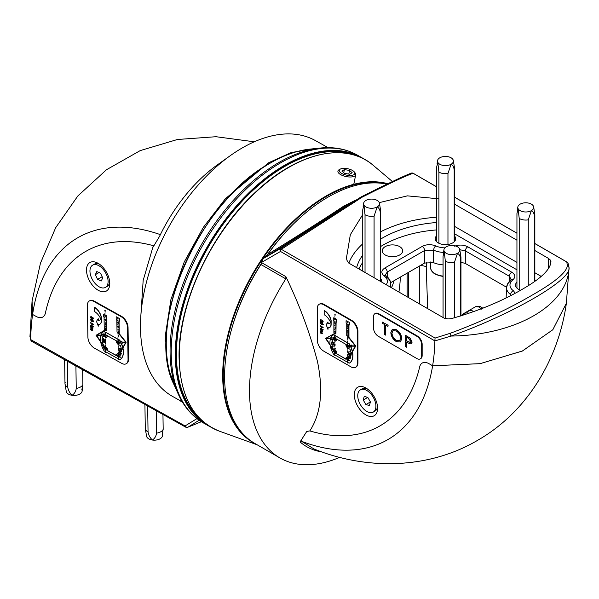 <?xml version="1.0" encoding="UTF-8"?>
<svg xmlns="http://www.w3.org/2000/svg" width="599" height="599" viewBox="0 0 599 599"><rect width="100%" height="100%" fill="white"/><g stroke="black" fill="none" stroke-linecap="round" stroke-linejoin="round"><path stroke-width="0.9" d="M365.944 388.032A16.465 9.509 -120 0 0 354.301 394.756A16.465 9.509 -120 0 0 365.944 414.927A16.465 9.509 -120 0 0 377.595 408.204A16.465 9.509 -120 0 0 365.944 388.032L365.944 388.032M321.783 451.878A123.372 71.229 -60 0 1 300.092 441.942L306.755 431.452L309.818 430.921A211.245 121.964 -120 0 0 380.021 425.852A211.245 121.964 -120 0 0 419.682 366.865A13.627 7.869 60 0 1 422.243 363.054A13.627 7.869 60 0 1 429.056 363.728L432.62 365.787A227.066 131.099 -120 0 0 434.889 340.906L280.519 251.453A2.501 1.445 120 0 1 281.313 249.289L280.953 248.315A2.501 2.037 60 0 0 280.519 251.453L261.546 262.407L263.231 258.551L280.953 248.315L360.927 197.026L369.321 192.826C389.822 182.605 403.681 176.099 410.899 173.291A2.501 2.433 68.9 0 1 413.033 173.238C405.56 175.994 391.417 182.56 370.601 192.93L362.185 197.153L281.313 249.289L435.076 338.061L450.134 333.329C480.735 321.963 508.027 309.256 532.024 295.21C554.794 282.256 566.579 272.395 567.395 265.627L566.796 262.01L567.216 262.197L534.847 243.508M386.909 184.178A146.508 84.586 120 0 0 267.686 254.47C297.606 235.999 322.996 219.855 343.848 206.041L345.106 206.168L369.373 192.796A2.501 1.535 63.5 0 1 370.601 192.93M360.927 197.026L362.185 197.153M516.944 282.122A10.22 5.9 0 0 0 515.537 285.184A10.22 5.9 0 0 0 518.532 289.28A10.22 5.9 0 0 0 520.643 290.216M436.634 235.751A10.22 5.9 0 0 0 435.233 238.814A10.22 5.9 0 0 0 438.221 242.909A10.22 5.9 0 0 0 449.302 244.205A10.22 5.9 0 0 0 455.674 238.814A10.22 5.9 0 0 0 454.536 236.036M399.675 246.623A10.22 5.9 0 0 0 388.474 245.358A10.22 5.9 0 0 0 382.229 250.876A10.22 5.9 0 0 0 385.217 254.964A10.22 5.9 0 0 0 396.298 256.26A10.22 5.9 0 0 0 402.67 250.876A10.22 5.9 0 0 0 399.675 246.623M438.91 198.831L407.395 195.866L379.302 202.627M454.536 204.162L516.944 240.192M534.847 250.532L548.34 258.319L550.241 259.959L550.908 262.115M346.402 258.251L347.083 260.587L348.992 263.216L444.421 318.316L448.119 318.923L451.167 318.683C477.957 311.128 501.573 301.372 522.014 289.429C541.421 278.37 551.058 268.921 550.93 261.089L550.93 261.598M400.289 277.105A101.98 58.874 -60 0 1 398.927 292.05M267.686 254.47L263.231 258.551M261.546 262.407L261.546 262.594A2.501 1.445 -60 0 1 260.924 264.503A146.508 84.586 120 0 0 254.949 443.515L279.845 457.891A146.508 84.586 120 0 0 339.738 457.344M343.848 206.041L354.758 200.59M568.204 263.942L569.028 267.933L566.369 303.274C558.627 358.786 527.382 411.82 477.777 440.228C428.248 469.466 366.244 470.17 313.996 448.98L301.701 441.373A227.066 131.099 -120 0 0 432.62 365.787L480.031 363.668L522.291 351.066L552.772 329.794L566.369 303.274L552.847 329.712L522.5 350.969L480.173 363.645L432.62 365.787L429.056 363.728A13.627 7.869 60 0 0 419.682 366.865A211.245 121.964 60 0 1 380.021 425.852A211.245 121.964 60 0 1 309.818 430.921C320.959 413.849 323.497 390.675 317.448 361.407C309.938 332.954 299.403 304.696 285.858 276.633L285.82 278.879A146.508 84.586 120 0 0 279.845 457.891M506.582 287.258L465.296 263.418L460.96 262.272M443.058 264.87A19.715 11.381 180 0 1 433.594 262.669L424.676 263.028L390.638 282.683M426.623 262.242L426.233 266.84L427.656 308.635M419.315 303.82L419.315 266.121M345.061 206.191L345.106 206.168C323.063 220.732 296.325 237.833 264.878 257.473M567.395 265.627A2.501 2.433 4.6 0 1 569.028 267.933C571.266 280.062 511.366 314.677 451.047 336.046L434.889 340.906M362.747 214.569L350.333 234.688L346.402 258.304M454.611 246.167C459.253 244.534 463.641 244.744 467.759 246.795L511.801 272.223C515.357 274.597 515.724 277.127 512.894 279.815A15.791 9.12 0 0 0 513.313 290.71L515.275 293.173M386.258 284.735A15.791 9.12 0 0 0 384.011 275.787C380.897 273.069 381.174 270.463 384.843 267.985A3.407 1.969 60 0 1 387.246 272.058L385.254 274.934L385.374 275.555M384.843 267.985L422.228 246.399C426.51 244.287 431.018 244.122 435.735 245.919A3.407 1.715 114.3 0 0 433.639 250.157L433.594 262.669M381.713 282.114A10.22 5.9 0 0 0 381.788 281.478A10.22 5.9 0 0 0 380.657 278.692M510.58 295.636L510.633 294.611A3.407 2.194 -53.5 0 1 513.313 290.71M550.241 259.959L550.294 264.983M511.306 279.666L509.39 276.296L465.348 250.869L459.807 249.716M443.53 252.449A19.198 11.082 180 0 1 433.639 250.157L424.631 250.479L387.246 272.058L387.538 277.097M511.344 295.24L510.633 294.611A19.198 11.082 180 0 1 506.567 287.513A19.198 11.082 180 0 1 510.123 281.358A3.407 2.269 51 0 1 510.752 279.95L510.752 279.95A3.407 2.269 51 0 1 512.894 279.815M384.011 275.787A3.407 2.194 -53.5 0 1 386.041 275.825L386.041 275.825A3.407 2.194 -53.5 0 1 386.699 277.262A19.198 11.082 180 0 1 390.758 283.806A19.198 11.082 180 0 1 390.106 286.958M422.228 246.399A3.407 1.969 60 0 1 424.631 250.479L424.676 263.028M509.098 281.53L509.39 276.296A3.407 1.969 -60 0 1 511.801 272.223M465.296 263.418L465.348 250.869A3.407 1.969 -60 0 1 467.759 246.795M435.076 338.061L434.867 340.561M534.847 243.568L566.796 262.01L567.987 263.021L569.05 267.386M98.348 290.35A16.465 9.509 -120 0 0 109.789 283.507A16.465 9.509 -120 0 0 98.146 263.343A16.465 9.509 -120 0 0 97.944 263.223A16.465 9.509 -120 0 0 86.503 270.299A16.465 9.509 -120 0 0 98.348 290.35M182.306 401.862L172.774 396.545A146.508 86.054 -60.9 0 1 140.802 316.339A146.508 86.054 -60.9 0 1 230.368 155.598A146.508 86.054 -60.9 0 1 242.273 147.916A146.508 86.054 -60.9 0 1 315.396 140.585L328.095 147.661M176.166 389.41L167.563 366.303L165.324 335.605L170.91 299.575L184.178 262.1L203.286 227.425L225.419 198.688L268.771 162.681L291.211 152.565L315.329 148.559M230.368 155.598L217.28 164.942A123.372 72.457 119.1 0 0 159.619 236.216L153.179 246.975L153.329 245.68L143.168 280.429L140.802 316.339M153.329 245.68A211.245 121.964 -120 0 0 85.657 251.468A211.245 121.964 -120 0 0 45.412 313.052A13.627 7.869 60 0 1 42.814 317.028A13.627 7.869 60 0 1 36.165 316.452L32.608 314.468A227.066 131.099 -120 0 0 30.729 339.618L185.084 425.949L196.951 418.611M32.069 300.953L32.608 314.468L32.061 301.042L40.447 263.231L55.655 227.732L77.81 196.008L106.427 169.772L140.233 150.596L177.424 139.492L216.014 136.714L254.29 141.798M182.71 402.528L179.071 400.057M199.168 420.243L188.034 427.132L201.376 421.718L187.637 427.304A2.501 2.426 71.7 0 1 185.907 427.214A2.501 1.468 -60.9 0 1 185.63 427.117A2.501 1.468 -60.9 0 1 185.084 425.949A2.501 2.037 -121.7 0 0 188.034 427.132A2.501 2.426 71.7 0 1 187.637 427.304A2.501 2.501 0 0 1 185.63 427.117L31.762 341.378L30.953 340.531L29.95 336.578L32.061 301.042M30.729 339.618L29.95 336.578M462.143 314.468L469.047 310.484L472.431 310.836L473.614 311.705M481.521 309.114L479.073 307.002L475.636 306.681C479.365 305.086 482.644 307.819 482.906 308.62M462.233 314.415C462.323 315.231 463.94 314.295 467.1 311.607L475.636 306.681M301.701 441.373L301.701 439.629M473.944 307.654L468.718 310.671M153.801 245.807A211.245 121.964 60 0 0 85.657 251.468L85.657 251.468A211.245 121.964 60 0 0 45.412 313.052A13.627 7.869 60 0 1 42.814 317.028A13.627 7.869 60 0 1 36.165 316.452L32.608 314.468A227.066 131.099 -120 0 1 160.382 234.636M391.484 287.752A17.034 9.839 120 0 0 393.768 280.871M198.853 417.496A153.322 88.525 -60 0 1 187.592 292.394A153.322 88.525 -60 0 1 284.832 166.41A153.322 88.525 -60 0 1 350.872 154.183M343.249 174.159A7.952 3.242 11.6 0 0 352.205 175.267A7.952 3.242 11.6 0 0 354.301 171.92A7.952 3.242 11.6 0 0 350.827 169.667A7.952 3.242 11.6 0 0 340.367 169.068A7.952 3.242 11.6 0 0 343.249 174.159M354.63 172.407A9.082 3.706 -168.4 0 1 355.125 172.931A9.082 3.706 -168.4 0 1 355.731 174.751A9.082 3.706 -168.4 0 1 342.501 175.5A9.082 3.706 -168.4 0 1 337.933 171.112A9.082 3.706 -168.4 0 1 339.206 169.674A9.082 3.706 -168.4 0 1 339.865 169.39M349.539 170.43L344.388 169.599L341.887 171.082L344.537 173.396L349.696 174.234L352.197 172.752L349.539 170.43L348.79 174.084M343.751 172.707L344.388 169.599M97.937 265.245A12.834 7.413 60 0 1 107.184 276.401A12.834 7.413 60 0 1 105.446 287.393A12.834 7.413 60 0 1 100.123 287.31A12.834 7.413 60 0 1 90.868 276.154A12.834 7.413 60 0 1 92.613 265.162A12.834 7.413 60 0 1 97.937 265.245M109.707 281.889A12.834 7.413 60 0 1 107.131 286.419A12.834 7.413 60 0 1 106.233 286.809M93.511 264.773A12.834 7.413 60 0 1 94.298 264.189A12.834 7.413 60 0 1 99.509 264.219M101.253 280.983L102.714 277.884L100.482 273.174L96.798 271.564L95.346 274.664L97.577 279.374L101.253 280.983M102.159 276.731L97.577 279.374M99.03 272.538L95.346 274.664M105.574 352.399L105.454 352.017L105.574 352.399M105.454 347.69L105.619 348.109L105.394 347.712A1.363 0.786 -120 0 0 104.885 347.712L102.938 343.856A13.807 7.974 -120 0 1 102.684 342.643L102.519 342.733A13.807 7.974 -120 0 0 102.781 343.946L102.938 343.856M105.424 347.697L105.671 347.869A1.363 0.786 -120 0 1 106.502 349.247L107.341 349.719A2.546 1.468 -120 0 0 105.521 346.806L103.867 345.885M105.446 343.796L105.327 343.414L105.446 343.796M105.379 339.498L105.267 339.109L105.379 339.498M105.312 335.193L105.199 334.811L105.312 335.193M105.252 330.888L105.132 330.506L105.252 330.888M105.072 326.208L105.327 326.582M105.035 321.88L105.267 322.277M105.057 317.987L104.937 317.597L105.057 317.987M104.937 317.597L105.184 317.979M104.99 313.681L104.877 313.299L104.99 313.681M118.422 359.557L118.303 359.175L118.422 359.557M118.355 355.259L118.243 354.878L118.355 355.259M118.931 354.279L118.37 353.964A2.546 1.468 -120 0 0 117.127 353.859A2.546 1.468 -120 0 0 116.603 354.878L117.449 355.349A1.363 0.786 60 0 1 117.718 354.885A1.363 0.786 60 0 1 118.243 354.87L118.52 355.027A1.363 0.786 60 0 1 118.669 355.147M118.295 350.954L118.175 350.572L118.295 350.954M118.228 346.656L118.108 346.267L118.228 346.656M118.16 342.351L118.048 341.969L118.16 342.351M104.75 333.92A1.363 0.786 60 0 0 104.555 334.324L103.417 333.875L104.391 334.422A1.363 0.786 60 0 1 104.668 333.957A1.363 0.786 60 0 1 105.327 334.017A1.363 0.786 60 0 1 106.293 335.477L107.139 335.949A2.546 1.468 -120 0 0 107.094 335.642L116.438 340.846A2.546 1.468 -120 0 0 116.401 341.108L117.239 341.58A1.363 0.786 -120 0 1 117.516 341.116A1.363 0.786 -120 0 1 118.175 341.175A1.363 0.786 -120 0 1 118.976 342.096L121.844 341.318L118.31 342.336L122.278 343.205L122.218 342.411M118.1 338.046L117.981 337.664L118.1 338.046M118.033 333.748L117.921 333.366L118.033 333.748M117.966 329.443L117.853 329.061L117.966 329.443M117.868 329.053L118.115 329.435M117.906 325.145L117.786 324.755L117.906 325.145M117.786 324.755L118.018 325.152M117.756 320.435L117.981 320.832M103.59 341.632A1.273 0.734 60 0 1 103.058 341.542A1.273 0.734 60 0 1 102.234 340.494A1.273 0.734 60 0 1 102.332 339.453M102.893 341.64A1.273 0.734 60 0 1 102.055 340.517A1.273 0.734 60 0 1 102.242 339.491A1.273 0.734 60 0 1 102.863 339.543A1.273 0.734 60 0 1 103.709 340.659A1.273 0.734 60 0 1 103.515 341.692A1.273 0.734 60 0 1 102.893 341.64M121.47 350.19A1.273 0.734 -120 0 0 120.848 349.561A1.273 0.734 -120 0 0 120.234 349.509A1.273 0.734 -120 0 0 120.01 350.437A1.273 0.734 -120 0 0 120.728 351.561M104.99 348.266L104.803 348.708L103.597 348.034L103.62 347.645L104.758 348.094M105.372 349.659A1.363 0.786 60 0 1 104.818 348.7M105.881 349.389L105.364 349.322L105.888 350.011A1.363 0.786 60 0 0 106.308 350.033M106.457 349.037L106.248 349.509L107.453 350.183L107.506 349.621A2.546 1.468 -120 0 0 105.686 346.716L104.024 345.795M104.855 314.902L105.364 314.969L104.855 314.902L104.87 316.302L105.229 316.467L105.207 315.359L106.719 316.205L106.757 318.593L106.113 318.241L106.3 330.581L105.139 329.959L96.072 335.298L102.107 344.051L101.74 344.403L105.536 348.91L105.072 347.66M100.737 342.036A16.353 9.442 -120 0 0 104.181 350.962L119.86 359.692A16.353 9.442 -120 0 0 119.89 359.677A16.353 9.442 -120 0 0 122.81 348.154L121.59 350.408A1.273 0.734 -120 0 1 121.5 351.71A1.273 0.734 -120 0 1 120.901 351.665L121.065 351.576A1.273 0.734 60 0 0 121.575 351.658M122.278 343.205L122.009 342.411L125.678 342.418L120.137 352.624L119.598 351.987L118.385 356.068L121.005 353.32L119.665 354.69L120.639 355.237A13.807 7.974 -120 0 0 121.297 353.2L120.901 352.706A2.546 1.468 -120 0 1 120.489 352.429L120.901 351.665M119.665 354.69L118.954 355.469A1.363 0.786 60 0 1 119.351 356.405L120.324 356.952L120.302 357.341L119.096 356.667L119.306 356.195M119.351 356.809A1.363 0.786 60 0 1 119.081 357.244A1.363 0.786 60 0 1 118.58 357.259L118.587 358.045L118.235 357.88L118.407 356.368L118.58 357.259M118.22 357.056A1.363 0.786 60 0 1 117.456 355.761M116.618 355.289A2.546 1.468 -120 0 0 116.655 355.559L107.506 350.729L107.476 350.258A2.546 1.468 -120 0 0 107.491 350.16M107.348 350.123A2.546 1.468 -120 0 1 107.311 350.355L107.506 350.729M105.364 349.322L105.387 350.722L105.738 350.879L105.731 350.101A1.363 0.786 -120 0 0 106.233 350.086A1.363 0.786 -120 0 0 106.502 349.651M104.615 348.603A1.363 0.786 -120 0 0 105.379 349.898M105.499 344.904L105.649 346.596L105.499 344.904M105.431 340.606L105.581 342.299L105.431 340.606M118.34 352.062L118.49 353.754L118.34 352.062M118.28 347.764L118.43 349.457L118.28 347.764M116.468 355.731L107.663 350.64M118.37 353.964L118.527 353.874A2.546 1.468 -120 0 0 117.292 353.769A2.546 1.468 -120 0 0 117.209 353.814M118.527 353.874L118.961 354.114M120.242 352.437L119.598 351.987M118.377 343.729L118.385 344.477L120.496 345.653A13.807 7.974 -120 0 1 121.23 348.468L120.998 348.423A2.546 1.468 -120 0 0 119.755 348.311A2.546 1.468 -120 0 0 119.68 348.363M118.55 344.567L118.04 344.972L118.018 343.571M107.251 335.455L107.251 335.545A2.546 1.468 -120 0 1 107.296 335.852L107.139 335.949M106.248 335.275L107.296 335.852M107.431 335.934L107.243 336.413L106.038 335.373M106.697 337.289A2.546 1.468 -120 0 0 106.779 337.244A2.546 1.468 -120 0 0 107.281 336.391M105.701 337.379L105.709 337.881L105.192 337.814L105.207 336.391L105.536 337.312A2.546 1.468 -120 0 0 106.622 337.342A2.546 1.468 -120 0 0 107.139 336.353M103.2 336.017A13.807 7.974 -120 0 0 102.609 337.911L103.013 338.398A2.546 1.468 -120 0 1 104.698 340.644A2.546 1.468 -120 0 1 104.316 342.703A2.546 1.468 -120 0 1 104.233 342.74M105.207 332.056L104.054 331.412A16.353 9.442 -120 0 0 104.016 331.434A16.353 9.442 -120 0 0 103.986 331.449L103.859 331.524A16.353 9.442 -120 0 0 101.373 334.354L104.428 334.953A1.363 0.786 60 0 1 104.406 334.834M105.626 332.175L117.958 339.341M118.055 339.214L105.626 332.288M118.475 339.334L119.725 340.15L118.475 339.446M120.571 341.64A16.353 9.442 -120 0 0 119.725 340.15M121.844 341.318L122.114 342.104L125.603 342.111M119.658 318.668L116.318 316.804L119.658 318.668L119.53 321.154L119.501 318.758M121.664 341.415L121.934 342.209L125.685 342.209L117.876 332.49L119.238 333.051L119.051 320.884M118.632 332.894L126.134 342.239L122.81 348.154M119.927 359.655L120.017 359.602A16.353 9.442 -120 0 0 120.055 359.58A16.353 9.442 -120 0 0 122.967 348.064M104.855 315.164L103.38 314.34L104.855 314.977M105.364 314.969L106.877 316.107L106.757 318.593M106.3 330.581L106.278 318.331M105.267 335.133L101.253 334.339L101.531 335.133L96.611 335.245L105.387 330.079L96.791 335.141L101.096 335.043M118.085 334.856L118.235 336.548L118.085 334.856M90.352 317.043L91.19 316.392L90.651 317.215L91.273 318.413L91.872 317.717L92.65 319.012L93.092 318.586L92.793 317.238L93.549 318.653L92.815 319.215L93.549 318.653L92.65 319.312L92.051 318.586L91.303 318.728L90.352 317.043L90.868 316.699M90.509 316.953L91.347 316.302L90.509 316.953M90.958 316.646L91.722 318.376M91.872 317.717L92.808 318.915L93.257 318.488M121.732 363.376A9.082 5.249 -120 0 0 126.157 363.758A9.082 5.249 -120 0 0 128.044 359.475L127.565 327.675A9.082 5.249 -120 0 0 121.028 316.609L93.729 301.402A9.082 5.249 -120 0 0 89.296 301.012A9.082 5.249 -120 0 0 87.417 305.303L87.896 337.102A9.082 5.249 -120 0 0 94.432 348.161L121.732 363.376M90.726 319.035L90.389 319.634L91.894 319.357L93.429 321.326L93.249 321.858M90.554 319.544L92.051 319.267L93.586 321.236L93.339 321.82M90.546 325.257L92.785 324.306L90.516 323.041L90.674 322.644L93.564 324.254L91.16 325.369L93.594 326.545L93.437 326.942L90.546 325.332L92.763 324.291M91.347 325.294L93.594 326.545M92.613 327.885L92.231 328.956L92.755 330.139L91.759 330.416L90.614 329.772L92.493 329.944L90.591 328.095L92.463 328.259L90.561 326.41L90.719 326.013L92.83 327.189L92.313 327.383L92.89 328.364L92.388 328.858L92.635 330.543M92.471 327.286L92.77 327.795M90.614 329.472L92.65 329.847M90.584 327.788L92.628 328.162M101.321 316.946L101.156 317.036A9.973 5.758 60 0 0 94.29 307.309L94.455 307.22A9.973 5.758 60 0 1 101.321 316.946L101.381 321.057A6.432 3.714 60 0 1 100.048 324.096A6.432 3.714 60 0 1 99.966 324.141M94.29 307.309L94.35 311.428A10.902 6.29 60 0 1 100.737 318.803L100.759 319.05A6.432 3.714 60 0 1 99.823 320.076A6.432 3.714 60 0 1 98.243 320.345L98.221 318.661L96.476 321.401L98.333 326.148L98.468 324.478M99.906 320.023A6.432 3.714 60 0 1 98.408 320.255L98.221 318.661M104.982 310.484L105.132 312.184L104.982 310.484M120.414 341.729A16.353 9.442 -120 0 0 119.568 340.239M117.958 339.266L117.981 340.674L118.332 340.831L118.31 339.543M105.11 332.108L105.132 333.516L105.484 333.673L105.461 332.385M105.11 332.183L103.889 331.509A16.353 9.442 -120 0 0 103.859 331.524M104.78 334.452L104.593 334.938L103.387 333.898M105.162 334.976L104.69 334.886M106.105 336.264A1.363 0.786 60 0 1 104.758 335.313M106.293 335.889A1.363 0.786 60 0 1 106.03 336.316A1.363 0.786 60 0 1 104.578 335.358M100.991 335.343A16.353 9.442 -120 0 0 100.692 341.737L102.219 343.953L102.781 343.946M105.184 337.125L103.103 335.964A13.807 7.974 -120 0 0 102.451 338.001L102.848 338.495A2.546 1.468 -120 0 1 104.533 340.734A2.546 1.468 -120 0 1 104.151 342.793A2.546 1.468 -120 0 1 102.908 342.68L102.706 342.568M105.536 348.91L102.571 343.609L102.204 343.961L96.342 335.462L101.605 335.335L101.89 336.129L105.297 335.155M105.402 327.967L105.387 329.39L105.042 327.81M105.267 319.364L105.259 320.787L104.915 319.207M103.38 314.34L103.417 316.736L104.054 317.096L104.241 329.443L105.387 330.079M105.334 323.67L105.327 325.085M116.625 354.713L117.606 355.252A1.363 0.786 60 0 1 117.801 354.848M117.838 355.379L117.651 355.866L116.438 354.818M118.22 356.817A1.363 0.786 60 0 1 117.666 355.858M119.156 357.191A1.363 0.786 60 0 1 118.737 357.169M118.385 356.068L118.984 355.514M116.416 340.943L117.404 341.482A1.363 0.786 60 0 1 117.599 341.078M117.629 341.61L117.441 342.096L116.228 341.056M118.954 343.422A1.363 0.786 60 0 1 117.456 342.089L117.434 341.722M118.512 342.164L118.954 342.051M116.408 341.52A2.546 1.468 -120 0 0 118.033 344.268M120.833 348.513A2.546 1.468 -120 0 0 119.598 348.408A2.546 1.468 -120 0 0 120.332 352.287M122.743 347.854A16.353 9.442 -120 0 0 120.998 342.905M117.254 341.992A1.363 0.786 -120 0 0 117.928 343.205A1.363 0.786 -120 0 0 118.879 343.474A1.363 0.786 -120 0 0 119.141 343.047M120.826 353.425L120.287 352.789L121.005 353.32M116.161 316.901L116.191 319.289L116.835 319.649L117.022 331.996L118.205 332.655L125.962 342.336L120.287 352.789M118.055 322.217L118.04 323.64L117.696 322.06M119.074 333.141L118.894 320.794L119.53 321.154M117.636 317.755L117.981 319.342L117.988 317.919M118.183 330.828L118.168 332.243M118.115 326.522L118.108 327.945L117.763 326.365M122.862 347.607A16.353 9.442 -120 0 0 121.23 342.972M119.83 354.601L120.713 355.087M120.803 351.396A1.273 0.734 60 0 1 120.317 349.472M96.589 335.455L100.632 341.318M101.321 334.482A16.353 9.442 -120 0 0 101.066 335.133L101.545 335.118M126.396 363.608A9.082 5.249 -120 0 0 126.644 363.481A9.082 5.249 -120 0 0 128.523 359.19L128.044 327.391A9.082 5.249 -120 0 0 121.507 316.332L94.208 301.117A9.082 5.249 -120 0 0 89.783 300.735A9.082 5.249 -120 0 0 89.543 300.885M121.634 350.52L121.065 351.576M92.635 317.328L93.392 318.743L92.65 319.312M93.586 321.236L91.924 321.648L90.389 319.634M91.894 319.656L90.689 319.814L91.19 320.809L91.924 321.341L93.13 321.176L91.894 319.656M90.876 319.402L90.689 319.814L92.081 321.251L93.294 321.079M92.95 321.581L93.13 321.176M90.509 322.741L93.564 324.254M90.561 326.103L92.83 327.189M91.819 328.297L92.463 328.259M91.917 330.019L92.493 329.944M92.718 330.513L92.912 330.049M98.333 326.148L98.311 324.463A6.432 3.714 60 0 0 99.891 324.186L100.048 324.096M101.156 317.036L101.216 321.154A6.432 3.714 60 0 1 99.891 324.186M117.891 334.968L118.407 335.036M118.213 335.148L118.235 336.548M118.879 342.531L120.092 343.571M118.153 352.175L118.662 352.242M118.475 352.354L118.49 353.754M118.213 356.48L118.729 356.547M118.535 356.66L118.557 358.06M117.958 317.934L117.981 319.342M118.018 322.24L118.04 323.64M118.085 326.537L118.108 327.945M118.28 339.446L118.303 340.853M118.34 343.751L118.362 345.151M118.085 347.877L118.602 347.944M118.407 348.049L118.43 349.457M120.302 357.341L120.324 356.952M120.294 356.967L119.089 356.3M117.644 355.492L117.651 355.866M104.788 310.596L105.304 310.664M105.11 310.776L105.132 312.184M105.169 315.081L105.192 316.482M105.237 319.379L105.259 320.787M105.364 327.99L105.387 329.39M105.431 332.288L105.454 333.695M105.499 336.593L105.514 337.993M105.237 340.711L105.753 340.786M105.559 340.891L105.581 342.299M107.236 336.039L107.243 336.413M104.593 334.564L104.593 334.938M105.304 345.017L105.821 345.084M105.626 345.196L105.649 346.596M105.686 349.502L105.709 350.902M107.453 350.183L107.64 349.696M107.446 349.809L106.24 349.135M104.803 348.708L104.967 348.236M104.795 348.333L103.59 347.66M334.886 355.611L334.766 355.229L334.886 355.611M334.789 350.962L334.998 351.358L334.766 350.969A1.363 0.786 -120 0 0 334.264 350.954L332.355 347.068A13.807 7.974 -120 0 1 332.108 345.863L332.108 345.78M334.826 350.939L335.051 351.126A1.363 0.786 -120 0 1 335.867 352.512L336.705 352.998A2.546 1.468 -120 0 0 334.916 350.071L333.261 349.112M334.886 347.083L334.766 346.701L334.886 347.083M334.886 342.815L334.766 342.433L334.886 342.815M334.886 338.555L334.766 338.173L334.886 338.555M334.886 334.287L334.766 333.905L334.886 334.287M334.886 330.019L334.766 329.637L334.886 330.019M334.766 329.637L334.998 330.034M334.886 325.751L334.766 325.369L334.886 325.751M334.766 325.369L334.998 325.766M334.886 321.491L334.766 321.109L334.886 321.491M334.766 321.109L334.998 321.498M334.886 317.223L334.766 316.841L334.886 317.223M347.734 363.031L347.622 362.65L347.734 363.031M347.734 358.771L347.622 358.382L347.734 358.771M347.675 358.359L347.899 358.539A1.363 0.786 60 0 1 348.049 358.666L347.922 358.659M347.734 354.503L347.622 354.121L347.734 354.503M347.734 350.235L347.622 349.853L347.734 350.235M347.734 345.967L347.622 345.586L347.734 345.967M347.622 345.586L351.875 346.918L351.823 346.132M347.734 341.707L347.622 341.325L347.734 341.707M347.734 337.439L347.622 337.057L347.734 337.439M347.734 333.171L347.622 332.789L347.734 333.171M347.622 332.789L347.847 333.186M347.734 328.911L347.622 328.529L347.734 328.911M347.622 328.529L347.862 328.911M347.734 324.643L347.622 324.261L347.734 324.643M347.622 324.261L347.862 324.643M333.059 344.882A1.273 0.734 60 0 1 332.505 344.784A1.273 0.734 60 0 1 331.696 343.736A1.273 0.734 60 0 1 331.794 342.695M332.348 344.874A1.273 0.734 60 0 1 331.517 343.759A1.273 0.734 60 0 1 331.711 342.733A1.273 0.734 60 0 1 332.348 342.8A1.273 0.734 60 0 1 333.179 343.923A1.273 0.734 60 0 1 332.984 344.942A1.273 0.734 60 0 1 332.348 344.874M350.954 353.822A1.273 0.734 -120 0 0 350.333 353.185A1.273 0.734 -120 0 0 349.696 353.125A1.273 0.734 -120 0 0 349.479 354.046A1.273 0.734 -120 0 0 350.183 355.162M347.57 342.913L348.086 342.987L347.57 342.913L347.57 344.298L347.922 344.47L347.922 343.19L349.18 343.908A16.353 9.442 -120 0 1 350.011 345.413L348.558 345.735A1.363 0.786 -120 0 0 347.764 344.799A1.363 0.786 -120 0 0 347.083 344.732A1.363 0.786 -120 0 0 346.814 345.181L346.978 345.091A1.363 0.786 60 0 1 347.165 344.695M334.317 337.274A1.363 0.786 60 0 0 334.122 337.671L332.954 337.215L333.965 337.761A1.363 0.786 60 0 1 334.235 337.319A1.363 0.786 60 0 1 334.916 337.387A1.363 0.786 60 0 1 335.867 338.862L336.705 339.348A2.546 1.468 -120 0 0 336.668 339.041L336.825 338.862M334.354 351.493L334.16 351.935L332.954 351.239L334.122 351.321M334.721 352.886A1.363 0.786 60 0 1 334.175 351.927M335.238 352.631L334.721 352.556L335.238 353.245A1.363 0.786 60 0 0 335.672 353.275M335.822 352.302L335.605 352.766L336.81 353.462L336.87 352.901A2.546 1.468 -120 0 0 335.073 349.973L333.418 349.022M334.721 318.428L335.238 318.503L334.721 318.428L334.721 319.821L335.073 319.986L335.073 318.893L336.586 319.761L336.586 322.135L335.942 321.768L335.942 334.01L334.781 333.358L325.557 338.428L331.509 347.255L331.135 347.592L334.901 352.152L334.444 350.902M330.161 345.219A16.353 9.442 -120 0 0 333.501 354.151L349.18 363.204A16.353 9.442 -120 0 0 349.359 363.099A16.353 9.442 -120 0 0 352.332 351.838L351.066 354.039A1.273 0.734 -120 0 1 350.969 355.327A1.273 0.734 -120 0 1 350.355 355.274L350.512 355.185A1.273 0.734 60 0 0 351.044 355.267M351.875 346.918L351.613 346.132L355.312 346.229L349.569 356.203L349.03 355.559L347.749 359.572L350.43 356.907L349.06 358.239L350.041 358.801A13.807 7.974 -120 0 0 350.729 356.802L350.333 356.3A2.546 1.468 -120 0 1 349.928 356.016L350.355 355.274M349.06 358.239L348.326 358.988A1.363 0.786 60 0 1 348.715 359.932L349.689 360.493L349.659 360.883L348.453 360.186L348.67 359.722M348.708 360.336A1.363 0.786 60 0 1 348.446 360.748A1.363 0.786 60 0 1 347.922 360.755L347.922 361.534L347.57 361.362L347.764 359.864L347.922 360.755M347.57 360.546A1.363 0.786 60 0 1 346.821 359.243M345.975 358.756A2.546 1.468 -120 0 0 346.012 359.026L336.855 354.009L336.825 353.537A2.546 1.468 -120 0 0 336.848 353.44M336.705 353.403A2.546 1.468 -120 0 1 336.668 353.627L336.855 354.009M334.721 352.556L334.721 353.949L335.073 354.114L335.073 353.335A1.363 0.786 -120 0 0 335.597 353.328A1.363 0.786 -120 0 0 335.859 352.916M333.972 351.823A1.363 0.786 -120 0 0 334.721 353.125M334.916 348.176L335.043 349.868L334.916 348.176M334.916 343.908L335.043 345.601L334.916 343.908M347.764 355.596L347.892 357.281L347.764 355.596M347.764 351.328L347.892 353.021L347.764 351.328M345.825 359.19L337.012 353.919M345.997 358.18L347.203 358.868L345.975 358.344A2.546 1.468 -120 0 1 346.492 357.363A2.546 1.468 -120 0 1 347.764 357.491L347.922 357.393A2.546 1.468 -120 0 0 346.656 357.266A2.546 1.468 -120 0 0 346.574 357.318M347.922 357.393L348.363 357.648M349.681 356.016L349.03 355.559M347.57 347.173L347.57 348.566L347.607 347.158L347.922 348.086L350.041 349.307A13.807 7.974 -120 0 1 350.729 352.107L350.497 352.055A2.546 1.468 -120 0 0 349.224 351.927A2.546 1.468 -120 0 0 349.142 351.98M348.086 348.176L347.892 348.753M335.822 338.652L336.87 339.251A2.546 1.468 -120 0 0 336.825 338.944M337.005 339.334L336.81 339.813L335.605 338.749M336.264 340.651A2.546 1.468 -120 0 0 336.346 340.606A2.546 1.468 -120 0 0 336.848 339.79M335.238 340.726L335.238 341.22L334.721 341.145L334.751 339.738L335.073 340.659A2.546 1.468 -120 0 0 336.189 340.696A2.546 1.468 -120 0 0 336.705 339.753M332.73 339.311A13.807 7.974 -120 0 0 332.108 341.168L332.505 341.67A2.546 1.468 -120 0 1 334.167 343.908A2.546 1.468 -120 0 1 333.778 345.945A2.546 1.468 -120 0 1 333.695 345.99M334.819 335.433L333.665 334.766A16.353 9.442 -120 0 0 333.486 334.863A16.353 9.442 -120 0 0 333.403 334.916M335.238 335.567L347.57 342.987M347.667 342.853L335.238 335.68M350.011 345.413L350.168 345.316A16.353 9.442 -120 0 0 349.337 343.819L348.086 343.092M350.168 345.316L351.456 345.031L351.718 345.818L355.237 345.915M349.599 322.524L346.095 320.69L349.599 322.524L349.434 324.995L349.434 322.621M347.907 345.885L351.276 345.136L351.538 345.923L355.319 346.02L347.592 336.189L348.955 336.773L348.955 324.718M348.348 336.608L355.769 346.05L352.332 351.838M349.434 363.054A16.353 9.442 -120 0 0 349.517 363.009A16.353 9.442 -120 0 0 352.489 351.748M334.834 338.495L330.798 337.604L331.067 338.398L326.103 338.383L334.804 333.351L325.557 338.428M334.721 318.69L333.246 317.837L334.721 318.503M335.238 318.503L336.743 319.671L336.586 322.135M335.942 334.01L336.106 321.858M326.29 338.285L330.633 338.293M347.764 338.532L347.892 340.225L347.764 338.532M320.061 320.188L320.914 319.567L320.36 320.36L320.974 321.566L321.581 320.892L322.352 322.195L322.809 321.783L322.524 320.435L323.265 321.858L322.517 322.397L323.265 321.858L322.352 322.494L321.76 321.76L320.997 321.88L320.061 320.188L320.577 319.859M320.225 320.091L321.079 319.469L320.225 320.091M320.675 319.799L321.431 321.536M321.131 321.476L321.745 320.802L322.517 322.097L322.966 321.693M351.007 366.887A9.082 5.249 -120 0 0 355.551 367.344A9.082 5.249 -120 0 0 357.431 363.181L357.431 331.651A9.082 5.249 -120 0 0 351.007 320.525L323.707 304.764A9.082 5.249 -120 0 0 319.162 304.307A9.082 5.249 -120 0 0 317.283 308.47L317.283 340A9.082 5.249 -120 0 0 323.707 351.126L351.007 366.887M320.398 322.172L320.061 322.756L321.581 322.517L323.101 324.508L322.921 325.017M320.225 322.666L321.745 322.427L323.265 324.418L323.011 324.98M320.136 328.334L322.412 327.443L320.136 326.133L320.3 325.744L323.19 327.413L320.757 328.462L323.19 329.682L323.033 330.071L320.136 328.402L322.374 327.428M320.944 328.387L323.19 329.682M322.18 330.992L321.775 332.041L322.292 333.224L321.281 333.471L320.136 332.812L322.03 333.022L320.136 331.142L322.03 331.352L320.136 329.173L322.412 330.304L321.888 330.483L322.449 331.464L321.94 331.943L322.165 333.621M322.045 330.386L322.344 330.895M320.136 332.512L322.187 332.932M320.136 330.843L322.187 331.262M331.127 320.36L330.962 320.45A9.973 5.758 60 0 0 324.186 310.641L324.344 310.544A9.973 5.758 60 0 1 331.127 320.36L331.127 324.441A6.432 3.714 60 0 1 329.794 327.383A6.432 3.714 60 0 1 329.712 327.428M324.186 310.641L324.186 314.722A10.902 6.29 60 0 1 330.513 322.195L330.528 322.434A6.432 3.714 60 0 1 329.63 323.393A6.432 3.714 60 0 1 327.975 323.662L327.975 321.992L326.178 324.658L327.975 329.405L328.14 327.758M329.712 323.348A6.432 3.714 60 0 1 328.14 323.565L327.975 321.992M334.916 314.048L335.043 315.74L334.916 314.048M346.814 345.181L345.975 344.695A2.546 1.468 -120 0 1 346.012 344.432L336.668 339.041M334.721 335.492L334.721 336.885L335.073 337.05L335.073 335.769M334.721 335.567L333.501 334.863A16.353 9.442 -120 0 0 333.321 334.961A16.353 9.442 -120 0 0 330.925 337.619L333.995 338.293A1.363 0.786 60 0 1 333.972 338.173M334.354 337.799L334.16 338.285L332.954 337.215M334.729 338.33L334.264 338.225M335.672 339.626A1.363 0.786 60 0 1 334.317 338.652M335.859 339.266A1.363 0.786 60 0 1 335.597 339.678A1.363 0.786 60 0 1 334.13 338.697M330.521 338.592A16.353 9.442 -120 0 0 330.116 344.919L331.629 347.158L332.355 347.068M334.721 340.464L332.64 339.259A13.807 7.974 -120 0 0 331.951 341.265L332.348 341.759A2.546 1.468 -120 0 1 334.01 344.006A2.546 1.468 -120 0 1 333.621 346.042A2.546 1.468 -120 0 1 332.348 345.915L331.951 345.952A13.807 7.974 -120 0 0 332.19 347.165M334.901 352.152L331.988 346.828L331.614 347.165L325.826 338.592L331.142 338.6L331.412 339.386L334.863 338.517M335.073 331.389L335.043 332.804L334.721 331.225M335.073 322.861L335.043 324.269L334.721 322.696M333.246 317.837L333.246 320.21L333.89 320.577L333.89 332.819L334.781 333.358M335.073 327.129L335.043 328.537M346.814 358.831A1.363 0.786 60 0 1 347.083 358.382A1.363 0.786 60 0 1 347.622 358.382L347.652 358.367M347.764 357.491L348.326 357.813M346.978 358.741A1.363 0.786 60 0 1 347.165 358.344M347.203 358.868L347.008 359.355L345.803 358.284M347.57 360.306A1.363 0.786 60 0 1 347.023 359.34M348.521 360.688A1.363 0.786 60 0 1 348.086 360.665M347.749 359.572L348.356 359.033M345.997 344.522L346.978 345.091M347.203 345.219L347.008 345.698L345.803 344.635M348.521 347.038A1.363 0.786 60 0 1 347.023 345.69L347.008 345.331M348.086 345.788L348.536 345.683M345.975 345.106A2.546 1.468 -120 0 0 347.57 347.869M350.333 352.145A2.546 1.468 -120 0 0 349.06 352.017A2.546 1.468 -120 0 0 349.771 355.873M352.264 351.538A16.353 9.442 -120 0 0 350.58 346.589M346.821 345.593A1.363 0.786 -120 0 0 347.487 346.821A1.363 0.786 -120 0 0 348.446 347.098A1.363 0.786 -120 0 0 348.708 346.679M350.25 357.011L349.711 356.368L350.43 356.907M346.095 320.69L346.095 323.063L346.739 323.438L346.739 335.68L347.922 336.361L355.596 346.155L349.711 356.368M347.922 326.013L347.892 327.421L347.57 325.849M348.79 336.863L348.79 324.621L349.434 324.995M347.57 321.581L347.892 323.161L347.922 321.745M347.922 334.549L347.892 335.957M347.922 330.281L347.892 331.689L347.57 330.116M352.392 351.299A16.353 9.442 -120 0 0 350.819 346.664M349.224 358.142L350.108 358.659M350.265 354.997A1.273 0.734 60 0 1 349.786 353.088M326.073 338.592L330.064 344.507M330.865 337.746A16.353 9.442 -120 0 0 330.596 338.383L331.082 338.383M355.784 367.187A9.082 5.249 -120 0 0 356.031 367.06A9.082 5.249 -120 0 0 357.917 362.904L357.917 331.374A9.082 5.249 -120 0 0 351.493 320.248L324.186 304.479A9.082 5.249 -120 0 0 319.641 304.03A9.082 5.249 -120 0 0 319.409 304.18M351.111 354.144L350.512 355.185M322.359 320.525L323.101 321.948L322.352 322.494M323.265 324.418L321.581 324.785L320.061 322.756M321.581 322.816L320.36 322.936L320.854 323.939L321.581 324.486L322.809 324.351L321.581 322.816M320.555 322.539L320.36 322.936L321.745 324.396L322.966 324.261M322.621 324.74L322.809 324.351M320.136 325.834L323.19 327.413M320.136 329.173L322.412 330.304M321.371 331.367L322.03 331.352M321.446 333.081L322.03 333.022M322.255 333.583L322.449 333.134M327.975 329.405L327.975 327.743A6.432 3.714 60 0 0 329.63 327.473L329.794 327.383M330.962 320.45L330.962 324.531A6.432 3.714 60 0 1 329.63 327.473M347.57 338.645L348.086 338.72M347.892 338.832L347.892 340.225M348.453 346.162L349.659 347.233M347.57 355.709L348.086 355.784M347.892 355.896L347.892 357.281M347.57 359.977L348.086 360.044M347.892 360.156L347.892 361.549M347.892 321.768L347.892 323.161M347.892 326.036L347.892 327.421M347.892 330.296L347.892 331.689M347.892 343.092L347.892 344.485M347.57 351.441L348.086 351.516M347.892 351.628L347.892 353.021M349.659 360.883L349.689 360.493M349.659 360.508L348.453 359.812M347.008 358.981L347.008 359.355M334.721 314.161L335.238 314.235M335.043 314.348L335.043 315.74M335.043 318.616L335.043 320.008M335.043 322.883L335.043 324.269M335.043 331.412L335.043 332.804M335.043 335.68L335.043 337.065M335.043 339.94L335.043 341.333M334.721 344.021L335.238 344.096M335.043 344.208L335.043 345.601M334.16 337.911L334.16 338.285M334.721 348.289L335.238 348.363M335.043 348.476L335.043 349.868M335.043 352.744L335.043 354.129M336.81 353.462L337.005 352.983M336.81 353.096L335.605 352.399M334.16 351.935L334.332 351.463M332.954 350.864L334.16 351.561M405.545 335.507L409.971 338.225L411.97 342.201L411.303 343.804L409.903 343.833L406.534 342.066L406.534 347.203L405.545 346.634L405.703 335.41L410.128 338.136L412.127 342.104L411.378 343.751M406.691 342.156L406.534 347.203M385.606 335.118L384.618 334.549L384.618 324.561L382.267 323.205L382.267 322.067L388.115 325.257L387.95 326.485L385.606 325.13L385.606 335.118L385.763 325.227M378.313 314.033A6.814 3.931 -120 0 0 374.907 313.696A6.814 3.931 -120 0 0 373.499 316.819L373.499 327.945A6.814 3.931 -120 0 0 378.313 336.286L416.859 358.546A6.814 3.931 -120 0 0 420.266 358.883A6.814 3.931 -120 0 0 421.681 355.761L421.681 344.635A6.814 3.931 -120 0 0 416.859 336.286L378.313 314.033L378.793 313.756A6.814 3.931 -120 0 0 375.386 313.419A6.814 3.931 -120 0 0 375.154 313.569M392.36 329.338L396.343 329.72C399.63 331.809 401.465 334.819 401.847 338.742L400.334 341.954M420.498 358.726A6.814 3.931 -120 0 0 420.753 358.606A6.814 3.931 -120 0 0 422.16 355.484L422.16 344.358A6.814 3.931 -120 0 0 417.346 336.009L378.793 313.756M382.267 322.067L388.115 325.257M387.95 325.347L387.95 326.485M390.818 332.617L392.278 329.383L396.186 329.817C399.466 331.906 401.3 334.908 401.689 338.839L400.252 342.007L396.268 341.565C393.034 339.483 391.222 336.496 390.818 332.617M396.231 330.985L392.951 330.626L391.806 333.179C392.143 336.316 393.618 338.72 396.231 340.397L399.563 340.816L400.701 338.263C400.364 335.111 398.874 332.685 396.231 330.985M393.034 330.581L391.963 333.089C392.3 336.226 393.775 338.63 396.396 340.307L399.638 340.764M406.534 337.215L406.534 340.928L410.532 342.613L410.981 341.632L408.398 338.293L406.534 337.215M406.691 337.312L406.691 340.831L410.607 342.561M360.411 404.677A12.834 7.413 60 0 1 360.411 389.859A12.834 7.413 60 0 1 373.244 397.264A12.834 7.413 60 0 1 373.244 412.09A12.834 7.413 60 0 1 360.411 404.677M361.309 389.47A12.834 7.413 60 0 1 362.103 388.886A12.834 7.413 60 0 1 367.314 388.916M377.512 406.579A12.834 7.413 60 0 1 374.937 411.116A12.834 7.413 60 0 1 374.031 411.506M367.786 397.392L364.207 396.426L363.249 400.012L365.869 404.557L369.456 405.516L370.414 401.929L367.786 397.392L363.249 400.012M370.414 401.929L365.869 404.557M348.843 263.133A102.219 59.016 180 0 1 362.747 243.853M380.657 231.776A102.219 59.016 180 0 1 436.634 217.227M356.622 267.626A93.13 53.768 180 0 1 362.747 255.077M380.657 239.098A93.13 53.768 180 0 1 436.634 222.514M454.536 226.362L516.944 262.392M534.847 272.732L540.395 275.937A4.545 2.621 180 0 1 541.114 276.468M454.536 233.782L516.944 269.812M534.847 280.145L535.731 280.661M358.891 268.936A93.13 53.768 180 0 1 362.747 262.497M380.657 246.518A93.13 53.768 180 0 1 436.634 229.934M533.679 206.984L534.81 214.345A9.082 5.249 180 0 1 534.847 214.809A9.082 5.249 180 0 1 534.495 216.261C534.158 213.431 533.117 211.559 531.38 210.638L528.273 219.855A9.082 5.249 180 0 1 519.333 218.523A9.082 5.249 180 0 1 519.221 218.455L518.083 208.579A7.952 4.59 180 0 1 517.843 206.984A7.952 4.59 180 0 1 527.816 202.956A7.952 4.59 180 0 1 533.679 206.984A7.952 4.59 180 0 1 531.38 210.638A7.952 4.59 180 0 1 520.142 210.638A7.952 4.59 180 0 1 518.083 208.579L516.944 213.543L516.944 288.089M528.273 219.855L528.273 285.663M519.221 289.639L519.221 218.455M534.495 281.545L534.495 216.261M459.792 249.641L460.923 257.001A9.082 5.249 180 0 1 460.96 257.465A9.082 5.249 180 0 1 460.609 258.918C460.272 256.087 459.238 254.216 457.501 253.295L454.386 262.512A9.082 5.249 180 0 1 445.454 261.179A9.082 5.249 180 0 1 445.334 261.112L444.196 251.236A7.952 4.59 180 0 1 443.956 249.641A7.952 4.59 180 0 1 453.937 245.612A7.952 4.59 180 0 1 459.792 249.641A7.952 4.59 180 0 1 457.501 253.295A7.952 4.59 180 0 1 446.255 253.295A7.952 4.59 180 0 1 444.196 251.236L443.058 256.2L443.058 317.53M454.386 262.512L454.386 317.829M445.334 318.72L445.334 261.112M460.609 316.032L460.609 258.918M379.489 203.278L380.62 210.638A9.082 5.249 180 0 1 380.657 211.103A9.082 5.249 180 0 1 380.298 212.555C379.968 209.725 378.927 207.853 377.19 206.932L374.076 216.142A9.082 5.249 180 0 1 365.143 214.809A9.082 5.249 180 0 1 365.031 214.742L363.885 204.873A7.952 4.59 180 0 1 363.645 203.278A7.952 4.59 180 0 1 373.626 199.25A7.952 4.59 180 0 1 379.489 203.278A7.952 4.59 180 0 1 377.19 206.932A7.952 4.59 180 0 1 365.944 206.932A7.952 4.59 180 0 1 363.885 204.873L362.747 209.837L362.747 271.167M374.076 216.142L374.076 277.704M365.031 272.478L365.031 214.742M380.298 281.298L380.298 212.555M453.368 160.622L454.499 167.982A9.082 5.249 180 0 1 454.536 168.446A9.082 5.249 180 0 1 454.184 169.899C453.847 167.069 452.814 165.197 451.069 164.276L447.962 173.485A9.082 5.249 180 0 1 439.03 172.153A9.082 5.249 180 0 1 438.91 172.085L437.772 162.217A7.952 4.59 180 0 1 437.532 160.622A7.952 4.59 180 0 1 447.505 156.594A7.952 4.59 180 0 1 453.368 160.622A7.952 4.59 180 0 1 451.069 164.276A7.952 4.59 180 0 1 439.831 164.276A7.952 4.59 180 0 1 437.772 162.217L436.634 167.181L436.634 241.719M447.962 173.485L447.962 244.459M438.91 243.269L438.91 172.085M454.184 241.809L454.184 169.899M145.632 426.84A9.082 5.151 -0.9 0 0 145.28 428.315A9.082 5.151 -0.9 0 0 145.317 428.757L146.56 436.169A7.952 4.507 -0.9 0 0 148.844 438.902A7.952 4.507 -0.9 0 0 152.408 440.033C154.759 438.431 156.137 436.139 156.541 433.159L156.204 410.719M145.317 428.757A9.082 5.151 -0.9 0 0 147.931 431.886A9.082 5.151 -0.9 0 0 148.05 431.946C148.545 435.054 149.997 437.749 152.408 440.033A7.952 4.507 -0.9 0 0 162.404 435.93A7.952 4.507 -0.9 0 0 162.157 434.417L163.175 429.341L162.958 414.478M156.541 433.159A9.082 5.151 -0.9 0 0 163.175 429.341M147.661 405.957L148.05 431.946M65.336 382.095A9.082 5.151 -0.9 0 0 64.984 383.577A9.082 5.151 -0.9 0 0 65.021 384.019L66.264 391.424A7.952 4.507 -0.9 0 0 68.548 394.164A7.952 4.507 -0.9 0 0 72.112 395.295C74.463 393.693 75.841 391.402 76.245 388.422L75.908 365.982M65.021 384.019A9.082 5.151 -0.9 0 0 67.635 387.141A9.082 5.151 -0.9 0 0 67.754 387.209C68.249 390.308 69.701 393.004 72.112 395.295A7.952 4.507 -0.9 0 0 82.108 391.192A7.952 4.507 -0.9 0 0 81.861 389.679L82.879 384.595L82.662 369.74M76.245 388.422A9.082 5.151 -0.9 0 0 82.879 384.595M67.365 361.212L67.754 387.209M369.321 192.826A2.501 1.535 63.5 0 1 369.373 192.796L411.161 173.171A2.501 2.501 0 0 1 413.31 173.343A2.501 1.445 120 0 0 413.033 173.238L436.634 186.866M353.096 202.192A2.501 1.34 56.7 0 1 354.308 202.335M516.944 233.228L454.536 197.198M261.546 262.594L285.858 276.633M408.353 272.448L408.353 297.493M569.028 267.933A120.384 69.506 180 0 1 451.047 336.046A2.501 0.502 71.1 0 1 450.134 333.329M435.735 245.919A15.791 9.12 0 0 0 444.9 247.851M285.82 278.879L260.924 264.503M426.233 266.84A7.952 4.627 -2.1 0 0 419.989 265.731M413.535 173.53A2.501 1.445 120 0 0 413.31 173.343L436.634 186.806M548.34 268.786L548.34 258.319M185.405 426.937L32.166 341.55M153.247 246.339L153.636 246.114M469.047 310.484A3.407 2.785 60 0 0 467.901 313.696M232.187 327.129A143.558 82.879 -60 0 1 261.396 263.515M266.36 256.132A143.558 82.879 -60 0 1 289.287 228.241M255.107 443.604A146.568 84.624 -60 0 1 222.686 375.378A146.568 84.624 -60 0 1 279.606 235.692A146.568 84.624 -60 0 1 387.845 183.721M387.126 184.073A146.119 84.362 120 0 0 279.576 236.612A146.119 84.362 120 0 0 223.277 375.356A146.119 84.362 120 0 0 245.852 436.753M179.251 356.69A154.385 89.131 120 0 0 219.593 431.243C193.275 420.655 179.767 395.729 179.064 356.48C178.33 302.443 211.874 231.296 257.293 190.504C298.422 152.116 346.244 141.596 373.155 165.272A154.385 89.131 120 0 0 251.902 195.948A154.385 89.131 120 0 0 179.251 356.69M180.112 371.986A153.936 88.877 -60 0 1 179.198 356.667M179.198 356.293A153.936 88.877 -60 0 1 302.091 160.704M209.964 426.623A154.46 89.176 -60 0 1 207.284 425.178A154.46 89.176 -60 0 1 183.608 301.402A154.46 89.176 -60 0 1 284.51 165.294A154.46 89.176 -60 0 1 361.744 157.642A154.46 89.176 -60 0 1 364.334 159.244L357.663 155.291C346.679 149.039 334.205 146.628 320.233 148.058A153.906 88.854 -60 0 1 341.595 149.256M359.355 156.878A154.003 88.914 120 0 0 284.832 165.848A154.003 88.914 120 0 0 184.904 299.335A154.003 88.914 120 0 0 205.427 423.493M310.155 149.099A147.466 85.14 120 0 0 270.546 162.943A147.466 85.14 120 0 0 174.084 384.775L178.225 394.022A153.906 88.854 -60 0 1 278.894 162.501A153.906 88.854 -60 0 1 320.233 148.058L310.155 149.099C297.418 150.446 284.196 155.066 270.471 162.958C199.153 200.785 144.254 326.942 174.084 384.775M209.972 426.623L203.203 422.819A154.46 89.176 -60 0 1 179.528 299.051A154.46 89.176 -60 0 1 280.437 162.935A154.46 89.176 -60 0 1 357.663 155.291M189.943 411.925A153.906 88.854 -60 0 1 178.225 394.022C183.975 406.833 192.301 416.432 203.203 422.819M128.523 359.19L128.044 359.475M94.208 301.117L93.729 301.402M121.507 316.332L121.028 316.609M128.044 327.391L127.565 327.675M357.917 362.904L357.431 363.181M324.186 304.479L323.707 304.764M351.493 320.248L351.007 320.525M357.917 331.374L357.431 331.651M417.346 336.009L416.859 336.286M422.16 344.358L421.681 344.635M422.16 355.484L421.681 355.761M540.395 277.067L540.395 275.937M430.688 261.935L430.688 267.671A14.765 8.521 0 0 0 435.009 273.698A14.765 8.521 0 0 0 443.058 276.079M443.058 276.341A13.627 7.869 180 0 1 435.817 274.162M511.381 279.179L507.855 283.26L506.567 287.513L506.125 297.868M385.254 274.934L386.041 275.825C388.968 278.003 390.541 280.661 390.758 283.806L390.915 287.423M454.536 197.138L516.944 233.168M407.133 296.79L407.133 273.151M64.782 370.13L64.767 369.246M257.128 444.772L219.593 431.243M392.42 181.534L373.155 165.272M165.182 340.494L166.275 341.123M267.409 163.475L268.517 164.111M354.301 171.92L355.125 172.931M355.731 174.751L353.777 184.297M340.367 169.068L339.206 169.674M105.446 287.393L107.131 286.419M92.613 265.162L94.298 264.189M126.644 363.481L126.157 363.758M89.783 300.735L89.296 301.012M356.031 367.06L355.551 367.344M319.641 304.03L319.162 304.307M375.386 313.419L374.907 313.696M420.753 358.606L420.266 358.883M360.411 389.859L362.103 388.886M373.244 412.09L374.937 411.116M517.843 206.984L517.326 210.316M534.847 214.809L534.847 281.298M443.956 249.641L443.447 252.973M460.96 257.465L460.96 315.928M363.645 203.278L363.136 206.61M380.657 211.103L380.657 281.5M430.688 267.671C430.501 269.887 432.021 272.073 435.248 274.215L443.058 276.558M437.532 160.622L437.023 163.954M454.536 168.446L454.536 241.442M145.28 428.315L144.921 404.43M162.404 435.93L162.831 432.8M64.984 383.577L64.625 359.692M82.108 391.192L82.535 388.055"/></g></svg>
